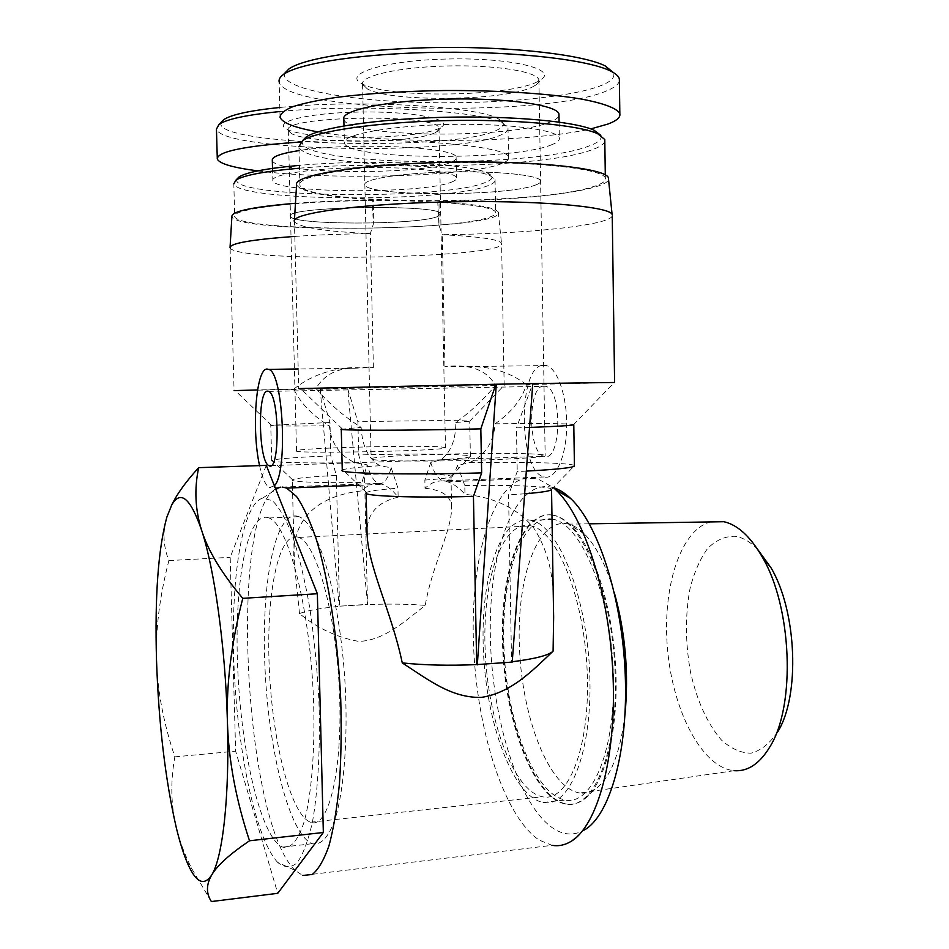 <?xml version="1.0" encoding="UTF-8"?>
<svg xmlns="http://www.w3.org/2000/svg" width="949" height="949" viewBox="0 0 949 949"><rect width="100%" height="100%" fill="white"/><g stroke="black" fill="none" stroke-linecap="round" stroke-linejoin="round"><path stroke-width="0.71" stroke-dasharray="4.75 3.56" d="M441.451 446.955L445.472 447.762C447.359 450.929 288.199 454.132 296.515 450.763C297.144 448.023 418.687 444.891 441.451 446.955M436.754 216.882L440.739 213.976C442.388 203.786 281.758 206.396 290.501 216.443C291.438 225.067 414.013 225.245 436.754 216.882C414.013 225.245 291.438 225.067 290.501 216.443C281.758 206.396 442.388 203.786 440.739 213.976L436.754 216.882M538.664 454.357C543.433 454.713 545.592 455.152 545.165 455.674C544.109 457.465 502.294 459.897 454.547 460.739C406.765 461.605 368.627 460.621 371.154 458.794C372.506 455.152 507.762 451.641 538.664 454.357M534.133 185.53C538.913 183.987 541.06 182.41 540.598 180.82C539.4 175.174 497.039 170.808 448.782 171.971C400.514 173.05 362.138 179.278 364.867 184.865C366.599 196.36 503.16 196.633 534.133 185.53C503.16 196.633 366.599 196.36 364.867 184.865C362.138 179.278 400.514 173.05 448.782 171.971C497.039 170.808 539.4 175.174 540.598 180.82C541.06 182.41 538.913 183.987 534.133 185.53M543.931 386.089C527.371 385.045 527.715 453.693 544.192 456.303C561.345 462.78 562.816 389.066 545.461 386.279L543.931 386.089M543.587 365.235L546.304 365.531C557.609 368.271 567.383 396.99 566.683 427.121C566.15 457.288 555.45 480.099 544.287 476.956C518.178 472.744 517.312 364.689 543.587 365.235M526.481 384.653C509.732 371.901 489.803 365.899 466.718 366.634L444.927 366.599C470.313 363.775 487.134 370.086 495.414 385.496C483.516 399.707 470.324 412.044 455.828 422.519C455.817 439.802 450.87 452.222 441 459.779L430.704 462.614C434.179 473.112 438.308 479.198 443.1 480.87L444.12 481.096C449.328 481.582 453.776 476.362 457.442 465.425L469.696 462.59C485.295 455.152 493.753 442.234 495.07 423.823C511.333 412.542 521.808 399.493 526.481 384.653L614.596 382.471M259.575 465.603C262.327 478.225 265.625 485.556 269.469 487.584L274.403 485.769M293.751 389.149C314.333 372.601 340.881 365.401 373.396 367.583L355.341 368.176C337.346 367.939 324.214 374.689 315.958 388.461C329.089 403.669 344.155 416.647 361.142 427.37C362.186 446.303 368.449 459.079 379.932 465.722L391.213 467.774C387.951 478.854 383.977 484.132 379.268 483.599L378.354 483.373C374.025 481.653 370.276 475.473 367.109 464.82L354.997 462.697C339.754 455.852 331.201 443.551 329.327 425.804C312.755 415.864 300.904 403.645 293.751 389.149L257.57 389.944M341.272 429.256L361.142 427.37M294.404 220.393L298.698 388.568L315.958 388.461M342.257 470.182L342.85 469.802C346.646 468.379 359.007 467.027 379.932 465.722M391.213 467.774L397.939 488.213L398.141 497.146C392.791 490.384 387.524 486.113 382.305 484.358L379.268 483.599C373.123 482.733 367.405 485.141 362.115 490.823L361.925 482.495L367.109 464.82M366.124 493.255L366.456 492.495C369.339 490.953 379.825 489.53 397.939 488.213M430.704 462.614L424.855 480.075L425.033 488.296C430.929 482.673 437.299 480.265 444.12 481.096L447.489 481.819C453.254 483.539 459.091 487.715 464.974 494.346L464.808 485.544L457.442 465.425M469.696 462.59C523.884 461.736 572.461 462.958 574.418 465.627M526.315 471.107L517.229 471.558L508.557 494.892L511.558 661.844L512.223 662.105M464.808 485.544C510.337 484.773 551.333 486.374 551.594 489.281L551.535 489.577M524.643 493.8L508.557 494.892M495.07 423.823C541.476 423.29 567.68 423.527 573.706 424.511L573.789 424.737M529.542 427.441L516.458 427.88L517.229 471.558M373.396 367.583L370.347 233.632L373.384 224L372.222 200.263L373.455 199.776L373.384 224M438.913 225.115L439.114 201.235L437.75 201.71L438.913 225.115L442.27 234.711C478.972 236.574 498.723 239.373 501.499 243.098L501.594 243.288C509.601 258.508 235.921 263.205 230.097 247.879L230.073 247.013M294.819 236.408C317.939 234.866 343.123 233.94 370.347 233.632C324.89 231.509 299.587 227.558 294.439 221.758M612.247 215.933C609.139 225.554 524.702 234 442.27 234.711L444.927 366.599M495.414 385.496L234.071 390.62L230.097 247.879M495.876 384.25L532.78 383.586L516.458 427.88M439.114 201.235C520.942 200.903 605.616 191.105 608.558 179.551M296.598 184.83C300.904 192.066 326.515 197.048 373.455 199.776M336.349 475.437L339.528 606.364C320.133 608.202 306.8 610.61 299.504 613.6C317.346 628.214 337.049 637.479 358.603 641.394C383.811 640.895 405.84 620.48 425.247 605.367C408.272 604.027 389.031 603.766 367.512 604.56L347.725 388.829L320.228 389.339L329.967 422.507L330.786 455.852L336.349 475.437C310.762 476.695 296.135 478.118 292.47 479.708L292.256 479.897C289.967 481.914 321.296 483.171 361.925 482.495M299.504 613.6L294.475 565.07C289.67 527.822 308.603 496.635 362.115 490.823M277.725 862.416L276.894 861.526C254.973 836.615 237.179 748.286 233.917 664.146C230.524 579.946 241.876 504.227 262.624 498.118L272.363 500.669C279.172 507.229 285.922 519.02 292.612 536.055C299.077 555.96 304.795 579.851 309.754 607.74C314.107 637.265 317.144 667.954 318.888 699.804C320.454 747.148 318.105 790.303 312.435 822.142C308.128 841.063 302.992 854.658 297.037 862.938C290.797 868.003 284.356 867.825 277.725 862.416L294.997 870.316L302.684 875.476L552.057 845.334L539.246 840.114C502.329 815.476 474.82 722.664 473.278 636.15C471.404 549.566 495.947 474.453 533.041 477.644L536.849 478.343L553.291 487.525M553.386 601.785C553.492 573.125 547.015 548.629 533.943 528.296C518.201 508.747 495.224 497.43 464.974 494.346M398.141 497.146C377.856 501.926 367.477 513.207 367.014 530.966M294.997 870.316L294.095 869.379C243.573 817.03 229.314 514.963 275.673 488.972M280.572 487.157L282.47 487.086M425.033 488.296C442.187 489.886 451.048 496.09 451.594 506.896C452.21 529.945 432.151 564.785 425.247 605.367M512.246 661.761L476.683 664.608M330.786 455.852C297.084 457.193 277.511 458.675 272.066 460.301L271.699 460.538C268.923 462.412 305.554 463.48 354.997 462.697M329.967 422.507L270.762 425.294C270.762 426.054 290.287 426.231 329.327 425.804M347.725 388.829L357.892 421.795L358.675 454.939L364.487 474.405L367.512 604.56L339.149 606.209L367.109 604.406M320.228 389.339L339.149 606.209M570.539 841.692L584.37 829.995C574.501 835.642 564.441 835.31 554.216 828.999C517.691 805.796 490.609 714.348 490.277 630.622C489.518 546.766 516.126 477.027 553.445 487.656M437.75 201.71C475.141 204.035 495.307 207.487 498.237 212.03C509.15 230.405 234.913 234.996 231.9 216.396M295.459 203.276C318.983 201.473 344.57 200.476 372.222 200.263M424.855 480.075C441.297 478.925 450.016 477.774 451 476.635L451.036 476.445C451.131 474.097 407.951 473.183 364.487 474.405M441 459.779C459.518 458.628 469.316 457.537 470.396 456.516L470.419 456.291C469.731 453.99 413.384 453.444 358.675 454.939M455.828 422.519L469.672 421.237C467.798 420.217 411.996 420.549 357.892 421.795M211.366 901.55L191.959 868.999C184.747 854.824 179.503 840.968 176.241 827.421C170.856 804.681 170.393 781.157 174.853 756.851C163.572 723.233 157.463 691.014 156.514 660.184C155.529 629.377 159.657 596.174 168.886 560.574C163.204 546.268 162.504 531.843 166.799 517.288L171.318 505.77M266.289 465.378L230.18 557.336L235.649 751.181L277.749 893.317M168.886 560.574L230.18 557.336M624.988 714.561C620.171 753.755 610.171 778.666 594.964 789.307C590.112 792.451 585.094 793.696 579.922 793.02L734.182 770.695C702.058 767.788 673.007 711.192 667.61 650.041C661.856 588.89 679.982 530.028 710.481 521.926M757.527 549.222C750.208 541.76 742.77 537.454 735.226 536.292C725.166 536.102 715.973 540.147 707.657 548.427C700.137 558.831 694.277 572.117 690.077 588.297C685.119 614.798 685.261 642.746 690.504 672.153C697.041 700.979 707.325 723.589 721.37 739.983C730.967 748.654 740.837 753.055 750.979 753.186C760.932 750.588 769.864 743.447 777.777 731.762L770.09 746.507M579.922 793.02C549.613 788.655 522.674 719.603 519.554 650.053C515.948 580.42 536.505 518.937 566.731 523.694L568.783 524.145C573.979 525.532 579.187 528.795 584.382 533.943C596.221 545.889 606.209 565.509 614.359 592.817M174.853 756.851L235.649 751.181M267.677 517.513L269.053 518C287.974 524.548 309.754 606.245 313.443 697.622C315.293 748.453 311.711 794.337 304.166 821.751C298.022 840.577 290.868 849.023 282.695 847.101C261.177 838.477 241.39 753.316 237.784 669.947C233.857 586.458 246.396 512.294 267.677 517.513M297.369 516.173L298.84 516.659C319.006 523.113 341.972 604.193 345.626 694.929C347.453 745.416 343.491 791.027 335.365 818.335C328.769 837.089 321.106 845.547 312.387 843.697C289.469 835.322 268.591 750.778 264.985 667.871C261.058 584.845 274.688 511.048 297.369 516.173M297.915 537.122L298.733 537.407C316.432 543.101 336.326 613.991 339.481 692.663C342.85 771.418 328.295 829.604 310.537 822.237C290.691 815.049 272.351 741.181 269.291 668.298C265.934 595.308 278.187 531.559 297.915 537.122M530.005 525.663L531.191 525.924C556.933 530.942 584.299 597.645 587.229 672.129C590.468 746.661 568.202 802.759 542.413 796.769C513.611 791.086 488.177 721.394 485.236 651.761C481.843 582.045 501.286 520.811 530.005 525.663M529.91 520.088L531.345 520.396C558.095 525.616 586.624 595.011 589.685 672.651C593.066 750.362 569.815 808.678 543.03 802.463C512.97 796.519 486.54 724.016 483.444 651.666C479.886 579.246 499.981 515.331 529.91 520.088M552.021 519.02L553.492 519.328C580.99 524.489 610.207 593.469 613.256 670.694C616.613 747.99 592.662 806.092 565.13 800.007C534.24 794.206 507.146 722.118 504.049 650.101C500.491 577.988 521.262 514.322 552.021 519.02M551.962 515.058L553.623 515.39C581.856 520.704 611.939 591.583 615.071 671.062C618.523 750.612 593.86 810.304 565.58 804.052C533.777 798.085 505.959 723.98 502.745 650.041C499.055 576.019 520.301 510.443 551.962 515.058M552.686 515.022L554.358 515.354C559.981 516.695 565.628 520.171 571.298 525.805C593.92 548.059 613.303 608.451 615.854 671.002C618.487 733.565 603.825 787.006 582.674 800.315C577.383 803.72 571.927 804.93 566.316 803.969C534.477 798.002 506.636 723.921 503.433 649.994C499.743 575.984 521.001 510.408 552.686 515.022M619.389 80.973C618.606 84.319 614.584 87.51 607.313 90.546C548.652 117.747 286.349 112.717 279.196 82.124M285.222 72.693C277.227 87.166 338.876 99.799 414.654 102.267C490.479 104.865 572.449 97.664 602.461 85.007C611.631 81.092 615.284 76.952 613.445 72.599M537.312 81.804C508.178 96.928 387.856 98.435 362.281 83.915C341.438 74.176 383.301 60.546 446.291 59.04C509.245 57.343 557.478 68.743 541.357 79.455L537.312 81.804M317.915 131.887C387.346 144.545 530.171 142.86 590.788 128.91M532.472 86.952L536.256 84.781L538.913 80.001C537.68 71.59 495.105 64.698 446.671 65.979C398.212 67.154 359.754 76.062 362.554 84.39L367.453 88.969C391.285 102.456 505.248 101.009 532.472 86.952M302.719 140.499C290.204 165.814 528.498 169.302 588.178 146.324C598.202 142.801 602.425 139.135 600.836 135.339M604.81 141.306C603.944 144.307 599.483 147.202 591.429 149.966C532.78 171.935 304.973 170.44 298.935 146.787L299.908 185.233C305.839 205.162 533.362 205.743 591.974 187.036C601.69 184.189 606.138 181.235 605.343 178.187C603.837 168.566 530.989 160.689 445.567 162.742C360.11 164.699 294.759 175.755 299.908 185.233M551.025 145.007C557.146 142.718 559.922 140.369 559.341 137.949C557.988 129.705 506.315 123.014 446.955 124.497C387.56 125.885 340.94 134.912 344.404 143.074C347.204 159.954 512.128 161.033 551.025 145.007M343.835 119.289C346.682 137.795 511.736 139.278 550.645 121.804C555.651 119.764 558.439 117.652 558.985 115.481M279.931 111.531C359.6 103.453 482.982 110.677 502.78 123.228L508 127.996C508.486 130.476 506.019 132.836 500.586 135.114C457.572 155.648 221.283 151.769 216.479 129.04M221.473 121.911C206.467 145.612 453.883 151.745 496.303 130.416C505.01 126.68 505.639 122.801 498.189 118.791C478.901 106.312 356.278 99.218 279.825 107.474M439.257 128.245C417.524 139.871 306.432 140.618 286.859 129.123C271.651 121.911 308.401 112.717 360.478 112.029C412.518 111.187 453.242 119.206 441.748 126.798L439.257 128.245M257.808 170.879C329.457 180.5 469.055 176.597 501.096 163.845C506.552 161.816 509.02 159.705 508.522 157.522C511.048 145.778 394.511 135.956 300.892 141.97M435.033 132.682L437.37 131.342L438.996 128.4C440.561 113.275 279.397 115.648 288.294 130.665L291.402 133.548C309.623 144.212 414.737 143.489 435.033 132.682M237.001 179.029C226.953 197.76 440.182 200.263 483.954 183.003C493.231 179.717 494.429 176.395 487.561 173.05C470.834 163.56 369.434 158.934 299.398 165.375M299.469 168.198C371.391 161.84 473.8 166.561 490.657 176.051L495.058 179.658C495.603 181.864 492.863 184.011 486.825 186.099C443.586 202.706 237.819 201.556 233.81 183.798L234.723 216.645C238.638 231.615 444.179 231.983 487.406 217.831C493.444 216.064 496.197 214.237 495.651 212.374C494.536 205.375 433.017 199.515 360.49 200.725C287.938 201.852 230.785 209.658 234.723 216.645M451.416 182.137C455.212 180.725 456.92 179.266 456.54 177.783C455.532 171.781 411.795 166.763 361.296 167.593C310.762 168.341 270.192 174.699 272.849 180.69C274.534 193.359 422.827 194.213 451.416 182.137M272.316 160.393C274.036 174.272 422.435 175.482 451.012 162.303C454.82 160.749 456.528 159.171 456.137 157.534C458.391 147.154 351.96 141.935 299.03 150.583M288.294 130.665L296.515 450.763M438.996 128.4L445.472 447.762M362.554 84.39L371.154 458.794M538.913 80.001L545.165 455.674M270.928 465.603L544.192 456.303M268.603 391.391L545.461 386.279M546.304 365.531L466.718 366.634M544.287 476.956L443.1 480.87M355.341 368.176L298.2 368.971M378.354 483.373L269.469 487.584M342.198 428.806L300.536 388.592M366.456 492.495L342.85 469.802M551.594 489.281L574.418 465.734M504.168 385.46L501.594 243.288M573.706 424.511L614.24 382.542M294.463 565.082L292.47 487.857M292.434 486.695L292.256 479.897M358.936 485.271L382.305 484.358M447.489 481.819L536.849 478.343M292.47 479.708L272.066 460.301M271.699 460.538L270.762 425.294M271.355 425.14L235.233 390.644M262.624 498.118L275.898 489.53M451.605 506.896L451 476.635M451.036 476.445L470.419 456.291M470.396 456.516L469.708 421.368M469.672 421.237L503.966 385.496M498.237 212.03L501.499 243.098M186.514 860.885L191.959 868.999M589.317 523.824L568.783 524.145M282.695 847.101L312.387 843.697M269.053 518L298.84 516.659M310.537 822.237L542.413 796.769M298.733 537.407L531.191 525.924M543.03 802.463L565.13 800.007M531.345 520.396L553.492 519.328M565.58 804.052L566.316 803.969M553.623 515.39L554.358 515.354M584.382 533.943L571.298 525.805M594.964 789.307L582.674 800.315M280.074 117.332L279.16 82.112M536.256 84.781L541.357 79.455M367.453 88.969L362.281 83.915M605.296 174.877L605.343 178.187M343.989 125.873L344.404 143.074M559.091 122.089L559.341 137.949M502.78 123.228L498.189 118.791M508.522 157.522L508 127.996M437.37 131.342L441.748 126.798M291.402 133.548L286.859 129.123M487.561 173.05L490.657 176.051M495.058 179.658L495.651 212.374M272.517 168.376L272.849 180.69M456.137 157.534L456.54 177.783"/><path stroke-width="1.42" d="M267.642 391.178L268.603 391.391C279.67 394.487 280.038 472.827 269.042 465.674C258.579 462.649 257.143 389.968 267.642 391.178M274.403 485.769C288.116 472.649 283.241 372.423 268.781 369.386L267.049 369.042C255.922 368.532 251.485 430.372 259.575 465.603M612.247 215.933L614.596 382.471L532.78 383.586L512.223 662.105L476.683 664.608L473.444 496.374L481.665 472.887L480.823 428.865C407.37 430.656 335.199 430.632 341.272 429.043M480.823 428.865L495.876 384.25L298.698 388.568M481.665 472.887C408.331 475.105 336.243 473.456 342.257 470.182L341.272 429.256M473.444 496.374C416.314 498.142 361.735 496.113 366.112 492.804M574.418 465.627L574.43 466.054C572.508 467.762 556.482 469.447 526.315 471.107M366.124 493.255L367.002 530.966C366.883 564.608 391.463 611.061 402.257 662.9C428.734 680.018 451.261 697.99 481.273 697.42C511.179 692.77 531.654 671.382 553.089 651.192L553.635 617.419L551.535 489.577C550.432 491.013 541.464 492.412 524.643 493.8M574.43 466.054L573.789 424.737C572.033 425.508 557.277 426.409 529.542 427.441M230.026 247.689C229.895 243.335 251.497 239.575 294.819 236.408M234.071 390.62L257.57 389.944M612.224 214.64L612.081 214.344C609.033 206.23 533.824 199.907 446.042 201.947C358.224 203.893 290.608 213.418 294.332 221.461M608.558 179.551L608.356 177.641C605.177 167.985 531.357 160.203 445.401 162.267C359.422 164.236 293.063 175.257 296.598 184.83L294.404 220.393M553.291 487.525L555.96 489.957C584.418 516.683 609.721 594.667 613.042 676.388C616.494 758.144 597.265 826.686 570.539 841.692C564.513 845.203 558.356 846.413 552.057 845.334M553.635 617.419L553.386 601.785M282.47 487.086L286.634 488.083L296.574 496.529C303.348 506.386 309.92 520.61 316.29 539.198C328.639 579.625 337.903 639.033 340.727 699.366C341.593 729.271 341.166 757.361 339.434 783.66C337.002 808.192 333.526 828.88 328.995 845.725C323.989 859.972 318.401 869.545 312.245 874.468L302.684 875.476M275.673 488.972L280.572 487.157M476.683 664.608C448.711 665.771 423.906 665.202 402.257 662.9M553.089 651.192C548.569 655.356 534.951 658.879 512.246 661.761M495.876 384.25L532.78 383.586M496.28 384.238L477.323 664.869M553.445 487.656C559.151 489.399 564.88 493.017 570.634 498.486C598 524.026 622.081 597.384 625.201 674.051C628.44 750.742 610.077 815.369 584.37 829.995M230.073 247.013L231.9 216.396C231.841 211.236 253.027 206.858 295.459 203.276M211.698 875.014C206.17 884.492 206.063 893.341 211.366 901.55L277.749 893.317L323.336 832.487L317.357 593.742L266.289 465.378L198.673 467.667C194.165 488.889 195.15 509.755 201.627 530.289C190.5 498.047 180.547 489.613 171.757 504.951L166.799 517.288C158.163 549.246 154.734 596.885 156.514 660.184C158.685 723.696 165.256 779.437 176.241 827.421C179.456 840.755 182.884 851.905 186.514 860.885C195.257 882.297 203.655 887.007 211.698 875.014C222.742 857.623 229.67 796.306 227.416 721.726C225.447 647.42 214.486 569.151 201.627 530.289C207.997 550.681 221.71 573.362 242.778 598.333C231.426 642.497 226.301 683.624 227.416 721.726C228.495 759.841 235.862 799.533 249.516 840.778C229.705 854.195 217.107 865.607 211.698 875.014M171.318 505.77L173.37 501.736C178.768 491.582 187.214 480.218 198.673 467.667M242.778 598.333L317.357 593.742M249.516 840.778L323.336 832.487M710.481 521.926L723.862 521.713C737.634 524.809 750.434 536.565 762.237 556.956C791.905 606.601 795.986 705.119 770.09 746.507C759.841 763.625 747.871 771.679 734.182 770.695M777.777 731.762C800.327 695.522 796.816 610.99 770.979 567.739L757.527 549.222M614.359 592.817C625.367 632.509 628.902 673.09 624.988 714.561M279.196 82.124C278.52 79.562 279.943 77.011 283.49 74.449C299.137 62.848 365.401 53.002 441.676 52.278C517.929 51.495 588.546 59.917 610.515 71.021C615.806 73.631 618.76 76.276 619.365 78.969L619.389 80.973M613.445 72.599L605.165 65.908C583.825 55.018 515.224 46.703 441.404 47.45C367.524 48.15 303.965 57.759 288.816 69.04L285.222 72.693M590.788 128.91L607.787 124.105C616.565 120.843 620.587 117.415 619.839 113.821C617.443 108.506 604.335 103.346 581.061 99.004C547.822 93.453 497.098 90.202 444.096 90.535C403.598 91.175 367.88 93.441 336.942 97.332C318.461 100.108 303.775 103.204 292.909 106.644C284.451 110.167 280.18 113.738 280.085 117.344C282.375 122.979 294.985 127.818 317.915 131.887M600.836 135.339L594.015 130.203C575.224 121.484 512.318 115.612 444.832 117.273C377.322 118.898 319.315 127.676 306.041 137.095L302.719 140.499M298.935 146.787L302.494 140.737C315.946 131.211 375.413 122.302 444.725 120.642C514.014 118.945 578.522 124.888 597.633 133.69L604.786 139.515L604.81 141.306M558.985 115.481L558.961 114.07C557.597 105.031 505.864 97.605 446.445 99.123C387.002 100.535 340.359 110.345 343.835 119.289L343.989 125.873M216.479 129.04L219.065 124.355C226.87 119.04 247.167 114.77 279.931 111.531M279.825 107.474C249.646 110.618 230.915 114.699 223.644 119.716L221.473 121.911M300.892 141.97C244.842 145.826 216.977 151.532 217.297 159.064C219.527 163.738 233.027 167.676 257.808 170.879M299.398 165.375C266.55 168.376 246.432 172.232 239.029 176.965L237.001 179.029M233.81 183.798L235.981 180.085C243.668 175.209 264.842 171.247 299.469 168.198M299.03 150.583C280.477 153.501 271.568 156.775 272.316 160.393L272.517 168.376M269.042 465.674L270.928 465.603M298.2 368.971L268.781 369.386M608.356 177.641L612.081 214.344M292.47 487.857L292.434 486.695M286.634 488.083L358.936 485.271M275.898 489.53L279.125 487.442M570.634 498.486L555.96 489.957M171.757 504.951L173.37 501.736M770.979 567.739L762.237 556.956M723.862 521.713L589.317 523.824M283.49 74.449L288.816 69.04M610.515 71.021L605.165 65.908M619.839 113.821L619.353 78.969M306.041 137.095L302.494 140.737M594.015 130.203L597.633 133.69M604.786 139.515L605.296 174.877M558.961 114.07L559.091 122.089M219.065 124.355L223.644 119.716M217.297 159.052L216.443 129.017M239.029 176.965L235.981 180.085"/></g></svg>
